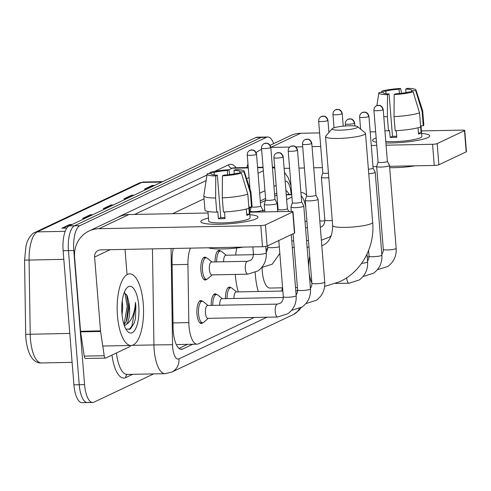 <?xml version="1.0" encoding="UTF-8"?>
<svg xmlns="http://www.w3.org/2000/svg" width="491" height="491" viewBox="0 0 491 491"><rect width="100%" height="100%" fill="white"/><g stroke="black" fill="none" stroke-linecap="round" stroke-linejoin="round"><path stroke-width="0.74" d="M215.089 261.924A11.465 4.223 -91.1 0 1 219.084 250.342A11.465 4.223 -91.1 0 1 220.576 251.036M206.705 279.275A11.465 4.223 -91.1 0 1 205.244 280.03A11.465 4.223 -91.1 0 1 200.893 270.516A11.465 4.223 -91.1 0 1 204.796 257.106A11.465 4.223 -91.1 0 1 206.288 257.8M225.455 298.632A11.465 4.223 -91.1 0 1 229.45 287.057A11.465 4.223 -91.1 0 1 230.942 287.751M211.173 305.396A11.465 4.223 -91.1 0 1 215.168 293.814A11.465 4.223 -91.1 0 1 216.654 294.514M202.789 322.747A11.465 4.223 -91.1 0 1 201.328 323.501A11.465 4.223 -91.1 0 1 196.977 313.988A11.465 4.223 -91.1 0 1 200.88 300.578A11.465 4.223 -91.1 0 1 202.372 301.271M190.428 248.133A21.494 7.911 88.9 0 0 187.924 264.416L188.826 322.605A21.494 7.911 88.9 0 0 189.01 326.337A21.494 7.911 88.9 0 0 197.161 344.16A21.494 7.911 88.9 0 0 198.45 343.847L254.215 317.456M276.936 195.037L274.721 196.081M265.527 200.438L260.433 202.844M251.239 207.196L249.348 208.092M291.924 197.032L286.64 199.53M277.636 203.79L277.157 204.017M264.692 209.915L262.869 210.78M305.783 207.263A21.494 7.911 88.9 0 0 301.167 195.762M173.317 248.471A21.494 7.911 88.9 0 0 172.053 260.881L173.096 327.798A21.494 7.911 88.9 0 0 173.274 331.529A21.494 7.911 88.9 0 0 181.431 349.353A21.494 7.911 88.9 0 0 182.713 349.04L192.846 344.246M153.689 373.897L94.008 402.141A21.494 7.911 -91.1 0 1 92.725 402.454A21.494 7.911 -91.1 0 1 84.569 384.625L73.779 250.52A21.494 7.911 -91.1 0 1 79.812 225.682L266.509 137.32A21.494 7.911 -91.1 0 1 267.798 137.007A21.494 7.911 -91.1 0 1 273.677 143.624M88.681 402.246A21.494 7.911 -91.1 0 1 87.398 402.559L82.065 402.663A21.494 7.911 -91.1 0 1 73.914 384.834L63.124 250.723L68.452 250.619A21.494 7.911 -91.1 0 1 74.485 225.786L261.181 137.425A21.494 7.911 -91.1 0 1 262.47 137.112A21.494 7.911 -91.1 0 0 261.181 137.425L74.485 225.786A21.494 7.911 -91.1 0 0 68.452 250.619L79.241 384.729L68.452 250.619L73.779 250.52M87.398 402.559A21.494 7.911 -91.1 0 1 79.241 384.729A21.494 7.911 -91.1 0 0 87.398 402.559L92.725 402.454M276.783 193.153L274.567 194.197M265.57 198.456L260.285 200.96M289.131 194.51A21.494 7.911 88.9 0 0 285.909 190.477M187.519 344.351L179 348.383M63.124 250.723A21.494 7.911 -91.1 0 1 69.157 225.891L255.854 137.529A21.494 7.911 -91.1 0 1 257.143 137.216L267.798 137.007M154.1 185.69L153.155 185.53A5.732 5.26 -115.3 0 0 152.222 185.463L154.671 185.414M146.938 189.078L144.489 189.127L152.222 185.463M92.21 214.978L91.265 214.825A5.732 5.26 -115.3 0 0 90.332 214.751L92.781 214.708M85.047 218.366L82.598 218.415L90.332 214.751M71.582 224.743L70.636 224.583A5.732 5.26 -115.3 0 0 69.704 224.516L72.152 224.467M66.831 228.082L61.97 228.18L69.704 224.516M133.472 195.449L132.527 195.295A5.732 5.26 -115.3 0 0 131.594 195.228L134.043 195.179M126.304 198.843L123.855 198.886L131.594 195.228M112.838 205.213L111.893 205.06A5.732 5.26 -115.3 0 0 110.966 204.993L113.415 204.943M105.675 208.601L103.227 208.65L110.966 204.993M143.243 303.573A35.818 13.189 -91.1 0 1 131.048 345.486A35.818 13.189 -91.1 0 1 117.459 315.774A35.818 13.189 -91.1 0 1 129.655 273.861A35.818 13.189 -91.1 0 1 143.243 303.573M122.056 314.854L122.762 307.176L122.259 300.719M124.045 324.766L125.892 322.274L126.991 319.831L129.102 307.053L128.826 302.204L127.298 295.932L124.205 292.587M128.826 302.204A16.191 5.96 -91.1 0 1 129.52 307.047A16.191 5.96 -91.1 0 1 126.641 324.232L124.407 325.815M121.946 313.651A23.353 8.599 -91.1 0 1 126.531 288.297A23.353 8.599 -91.1 0 1 138.757 305.697A23.353 8.599 -91.1 0 1 136.007 327.963A23.353 8.599 -91.1 0 1 127.365 331.18A23.353 8.599 -91.1 0 1 121.946 313.651M125.966 329.197L130.44 328.939L134.16 323.109L135.473 318.604L135.872 306.114L135.436 302.352L135.093 306.231C133.926 315.136 131.103 321.139 126.641 324.232M126.304 321.458L128.231 306.267L126.604 294.557M134.129 323.195L135.473 318.604M124.07 324.741L127.175 306.286L124.923 292.808M129.09 329.651L131.876 325.963L135.633 306.12L135.436 302.352M256.05 218.863A28.656 4.351 175.4 0 1 228.155 223.841A28.656 4.351 175.4 0 1 201.973 222.754A28.656 4.351 175.4 0 1 202.771 219.9A28.656 4.351 175.4 0 1 208.46 218.059A28.656 4.351 175.4 0 0 202.771 219.9A28.656 4.351 175.4 0 0 200.85 221.68A28.656 4.351 175.4 0 0 224.338 224.074A28.656 4.351 175.4 0 0 256.05 218.863A28.656 4.351 175.4 0 0 257.038 218.323A28.656 4.351 175.4 0 0 249.882 214.727A28.656 4.351 175.4 0 1 257.978 217.083A28.656 4.351 175.4 0 1 256.05 218.863M130.569 345.498A3.584 1.32 88.9 0 1 129.833 346.628L105.718 358.037A3.584 1.32 88.9 0 1 105.504 358.092L85.526 358.479A3.584 1.32 -91.1 0 1 84.237 356.11L80.61 331.861A3.584 1.32 -91.1 0 1 80.542 331.259L74.607 257.456A28.656 26.287 64.7 0 1 88.988 231.034A28.656 26.287 64.7 0 1 98.973 228.702L260.807 225.559A3.584 0.546 -4.6 0 0 265.428 224.884L267.135 246.059A3.584 0.546 175.4 0 1 262.513 246.734L100.68 249.876A7.162 6.573 -115.3 0 0 98.182 250.459A7.162 6.573 -115.3 0 0 94.585 257.063L100.526 330.873A3.584 1.32 88.9 0 0 100.594 331.474L104.215 355.723A3.584 1.32 88.9 0 0 105.504 358.092M88.988 231.034L118.902 216.875A28.656 26.287 64.7 0 1 128.888 214.549L208.055 213.008M292.765 211.946A3.584 0.546 -4.6 0 0 293.004 211.725L294.704 232.9A3.584 0.546 175.4 0 1 294.465 233.127L292.765 211.946L265.428 224.884M293.004 211.725A3.584 0.546 -4.6 0 0 290.721 211.406L249.68 212.198M294.465 233.127L267.135 246.059M125.021 249.403L126.991 273.91M241.369 173.078L237.27 173.157A14.331 2.179 175.4 0 1 224 175.097L222.417 175.846A18.627 2.829 175.4 0 0 241.369 173.078L247.802 194.16L248.937 208.276A23.642 3.59 175.4 0 1 223.423 212.008L222.288 197.885L222.417 175.846M217.341 175.226L215.758 175.974A18.627 2.829 175.4 0 1 207.104 174.188A18.627 2.829 175.4 0 1 207.38 173.734L211.48 173.654A14.331 2.179 175.4 0 0 211.382 173.943A14.331 2.179 175.4 0 0 217.341 175.226L220.747 217.574A14.331 2.179 -4.6 0 0 224.952 217.562M211.48 173.654L211.523 174.213M248.912 208.288L249.385 214.168A20.775 3.155 175.4 0 1 248.385 214.77A20.775 3.155 175.4 0 1 246.807 215.389L246.298 209.049M249.268 207.098L250.122 217.716A20.775 3.155 175.4 0 1 248.728 219.004A20.775 3.155 175.4 0 1 225.731 222.785A20.775 3.155 175.4 0 1 208.706 221.048L207.932 211.461M215.758 175.974L215.629 198.02L216.764 212.137L217.808 211.639L218.378 218.698A20.775 3.155 175.4 0 0 225.038 218.569L224.504 211.952M216.764 212.137A23.642 3.59 175.4 0 1 204.937 209.982L203.802 195.866A23.642 3.59 175.4 0 1 203.808 195.737L207.104 174.188M234.268 173.863L233.986 170.371L235.576 169.616A18.627 2.829 175.4 0 1 244.211 171.206L250.907 191.95A23.642 3.59 175.4 0 1 250.932 192.073L252.067 206.195A23.642 3.59 175.4 0 1 251.515 207.055L250.379 192.938L243.947 171.856L239.854 171.936L239.946 173.102M248.845 207.11L251.515 207.055M215.629 198.02A23.642 3.59 175.4 0 1 203.802 195.866M250.932 192.073A23.642 3.59 175.4 0 1 250.379 192.938M214.266 175.005L214.058 172.439L209.964 172.519L209.792 173.691M209.964 172.519A18.627 2.829 175.4 0 1 228.916 169.745L227.327 170.5L227.677 174.802M229.757 174.569L228.916 169.745M244.211 171.206A18.627 2.829 175.4 0 1 243.947 171.856M214.058 172.439A14.331 2.179 175.4 0 1 227.327 170.5M233.986 170.371A14.331 2.179 175.4 0 1 239.946 171.647A14.331 2.179 175.4 0 1 239.854 171.936M243.248 247.108A24.36 3.701 175.4 0 1 208.448 247.783M247.802 194.16A23.642 3.59 175.4 0 1 222.288 197.885M249.385 214.168L246.715 214.217M220.747 217.574L218.378 218.698M356.939 127.74A12.895 1.958 -4.6 0 0 357.626 126.653A12.895 1.958 -4.6 0 0 346.253 125.917A12.895 1.958 -4.6 0 0 332.966 128.206A12.895 1.958 -4.6 0 0 332.223 128.697A12.895 1.958 -4.6 0 0 341.699 130.127A12.895 1.958 -4.6 0 0 356.939 127.74M357.626 126.653L365.236 132.975A20.057 3.044 175.4 0 1 365.513 133.423A20.057 3.044 175.4 0 1 364.169 134.669A20.057 3.044 175.4 0 1 341.969 138.321A20.057 3.044 175.4 0 1 325.521 136.639A20.057 3.044 175.4 0 1 325.723 136.154L332.223 128.697M262.108 267.423A20.057 7.383 88.9 0 0 262.28 271.419A20.057 7.383 88.9 0 0 269.89 288.057L282.601 287.806M282.374 287.812A39.403 14.503 -91.1 0 1 281.656 291.059M258.26 291.513A39.403 14.503 -91.1 0 1 255.32 274.708A39.403 14.503 -91.1 0 1 255.167 272.505M238.276 291.9A39.403 14.503 -91.1 0 1 235.342 275.101A39.403 14.503 -91.1 0 1 235.287 274.426M267.699 248.348A20.057 7.383 88.9 0 0 266.018 249.901M235.649 255.038A39.403 14.503 -91.1 0 1 236.766 247.998M277.685 317.002L207.889 318.358A6.451 2.375 -91.1 0 1 205.441 313.006A6.451 2.375 -91.1 0 1 207.638 305.463L277.433 304.107A6.451 2.375 -91.1 0 0 276.906 304.285A6.451 2.375 -91.1 0 0 275.236 311.65A6.451 2.375 -91.1 0 0 277.685 317.002L287.855 313.755C293.827 309.275 296.601 303.242 296.171 295.662L291.261 234.643M208.252 318.346L203.808 322.249A10.747 3.959 -91.1 0 1 202.642 322.759A10.747 3.959 -91.1 0 1 198.567 313.841A10.747 3.959 -91.1 0 1 202.224 301.265A10.747 3.959 -91.1 0 1 203.409 301.732L208 305.457M278.102 209.405A4.658 0.706 -4.6 0 0 278.096 209.448A4.658 0.706 -4.6 0 0 281.061 209.872A4.658 0.706 -4.6 0 0 287.063 208.994A4.658 0.706 -4.6 0 0 287.376 208.706A4.658 0.706 -4.6 0 0 287.364 208.663M292.378 202.666L290.942 207.006A6.451 0.982 -4.6 0 0 290.936 207.067A6.451 0.982 -4.6 0 0 295.042 207.65A6.451 0.982 -4.6 0 0 303.358 206.435A6.451 0.982 -4.6 0 0 303.788 206.036A6.451 0.982 -4.6 0 0 303.769 205.975L301.664 201.918M292.384 202.642A4.658 0.706 -4.6 0 0 292.378 202.691A4.658 0.706 -4.6 0 0 295.343 203.108A4.658 0.706 -4.6 0 0 301.351 202.231A4.658 0.706 -4.6 0 0 301.664 201.942A4.658 0.706 -4.6 0 0 301.652 201.899M219.68 305.23A6.451 2.375 -91.1 0 1 221.926 298.7L283.344 297.509M212.769 305.365A10.747 3.959 -91.1 0 1 216.513 294.508A10.747 3.959 -91.1 0 1 217.697 294.968L222.282 298.694M306.666 195.909L305.23 200.242A6.451 0.982 -4.6 0 0 305.224 200.31A6.451 0.982 -4.6 0 0 309.33 200.887A6.451 0.982 -4.6 0 0 317.64 199.671A6.451 0.982 -4.6 0 0 318.076 199.272A6.451 0.982 -4.6 0 0 318.058 199.211L315.946 195.16A4.658 0.706 -4.6 0 0 315.934 195.136M306.672 195.884A4.658 0.706 -4.6 0 0 306.666 195.927A4.658 0.706 -4.6 0 0 309.631 196.351A4.658 0.706 -4.6 0 0 315.639 195.473A4.658 0.706 -4.6 0 0 315.952 195.185L311.779 143.372C311.018 139.591 307.974 139.051 308.25 139.223L305.144 139.536A4.658 4.272 -115.3 0 1 306.771 139.162A4.658 4.272 64.7 0 1 311.466 143.66A4.658 0.706 -4.6 0 0 311.779 143.372M233.962 298.467A6.451 2.375 -91.1 0 1 236.208 291.942L282.859 291.034M227.051 298.602A10.747 3.959 -91.1 0 1 230.801 287.744A10.747 3.959 -91.1 0 1 231.985 288.205L236.57 291.93M368.759 173.728A6.451 0.982 -4.6 0 0 374.786 172.629A6.451 0.982 -4.6 0 0 375.222 172.231A6.451 0.982 -4.6 0 0 375.204 172.169L373.092 168.112M368.397 169.223A4.658 0.706 -4.6 0 0 372.779 168.425A4.658 0.706 -4.6 0 0 373.092 168.137A4.658 0.706 -4.6 0 0 373.08 168.094M373.927 110.315C373.866 108.266 374.75 106.737 376.579 105.731A4.658 4.272 -115.3 0 1 378.199 105.356A4.658 4.272 64.7 0 1 382.9 109.855A4.658 0.706 -4.6 0 1 377.745 110.702A4.658 0.706 -4.6 0 1 373.927 110.315L378.095 162.122A4.658 0.706 -4.6 0 1 378.101 162.079L376.658 166.437A6.451 0.982 -4.6 0 0 376.652 166.504A6.451 0.982 -4.6 0 0 380.758 167.081A6.451 0.982 -4.6 0 0 389.075 165.866A6.451 0.982 -4.6 0 0 389.504 165.467A6.451 0.982 -4.6 0 0 389.486 165.406L387.381 161.355M378.095 162.122A4.658 0.706 -4.6 0 0 381.059 162.546A4.658 0.706 -4.6 0 0 387.068 161.668A4.658 0.706 -4.6 0 0 387.381 161.379A4.658 0.706 -4.6 0 0 387.368 161.33M247.771 274.187L211.805 274.886A6.451 2.375 -91.1 0 1 209.362 269.534A6.451 2.375 -91.1 0 1 211.553 261.991L247.519 261.292A6.451 2.375 -91.1 0 0 246.991 261.47A6.451 2.375 -91.1 0 0 245.322 268.835A6.451 2.375 -91.1 0 0 247.771 274.187L257.935 270.94C263.913 266.46 266.687 260.426 266.257 252.847L265.741 246.433M251.288 207.061L249.968 211.044A6.451 0.982 -4.6 0 0 249.962 211.105A6.451 0.982 -4.6 0 0 254.068 211.689A6.451 0.982 -4.6 0 0 262.814 210.074A6.451 0.982 -4.6 0 0 262.795 210.013L260.684 205.956M212.167 274.874L207.724 278.778A10.747 3.959 -91.1 0 1 206.564 279.287A10.747 3.959 -91.1 0 1 202.482 270.369A10.747 3.959 -91.1 0 1 206.146 257.793A10.747 3.959 -91.1 0 1 207.331 258.26L211.916 261.985M251.668 206.932A4.658 0.706 -4.6 0 0 254.369 207.147A4.658 0.706 -4.6 0 0 260.377 206.269A4.658 0.706 -4.6 0 0 260.69 205.981A4.658 0.706 -4.6 0 0 260.672 205.938M261.525 148.159C261.457 146.109 262.341 144.581 264.17 143.575A4.658 4.272 -115.3 0 1 265.797 143.194A4.658 4.272 64.7 0 1 270.492 147.699A4.658 0.706 -4.6 0 1 265.336 148.546A4.658 0.706 -4.6 0 1 261.525 148.159L265.692 199.966A4.658 0.706 -4.6 0 1 265.699 199.923L264.256 204.281A6.451 0.982 -4.6 0 0 264.244 204.348A6.451 0.982 -4.6 0 0 268.35 204.925A6.451 0.982 -4.6 0 0 277.102 203.311A6.451 0.982 -4.6 0 0 277.084 203.249L274.972 199.199M265.692 199.966A4.658 0.706 -4.6 0 0 268.657 200.383A4.658 0.706 -4.6 0 0 274.659 199.512A4.658 0.706 -4.6 0 0 274.972 199.217A4.658 0.706 -4.6 0 0 274.96 199.174M223.595 261.758A6.451 2.375 -91.1 0 1 225.842 255.228L253.43 254.694M216.684 261.893A10.747 3.959 -91.1 0 1 220.428 251.036A10.747 3.959 -91.1 0 1 221.613 251.496L226.204 255.222M322.832 172.9L321.396 177.239A6.451 0.982 -4.6 0 0 321.39 177.3A6.451 0.982 -4.6 0 0 325.496 177.883A6.451 0.982 -4.6 0 0 328.823 177.674M322.839 172.875A4.658 0.706 -4.6 0 0 322.832 172.924A4.658 0.706 -4.6 0 0 325.803 173.341A4.658 0.706 -4.6 0 0 328.461 173.163M427.796 137.584A28.656 4.351 175.4 0 1 385.901 142.991A28.656 4.351 175.4 0 0 427.796 137.584A28.656 4.351 175.4 0 0 428.784 137.044A28.656 4.351 175.4 0 0 421.622 133.448A28.656 4.351 175.4 0 1 429.723 135.804A28.656 4.351 175.4 0 1 427.796 137.584M376.499 142.243A28.656 4.351 175.4 0 1 373.712 141.469A28.656 4.351 175.4 0 1 374.516 138.622A28.656 4.351 175.4 0 1 376.149 137.959A28.656 4.351 175.4 0 0 374.516 138.622A28.656 4.351 175.4 0 0 372.589 140.401A28.656 4.351 175.4 0 0 376.499 142.243M246.918 167.554A28.656 26.287 64.7 0 1 247.967 163.969M256.112 152.615A28.656 26.287 64.7 0 1 260.727 149.755A28.656 26.287 64.7 0 1 261.617 149.356M270.111 145.311L290.641 135.596A28.656 26.287 64.7 0 1 300.627 133.27L319.616 132.895M270.492 147.699A4.658 0.706 -4.6 0 0 270.805 147.41L289.727 147.054M295.84 146.938L302.714 146.803M312.043 146.619L320.703 146.453M371.27 145.471L376.75 145.367M386.079 145.183L432.553 144.28A3.584 0.546 -4.6 0 0 437.174 143.605L438.874 164.78A3.584 0.546 175.4 0 1 434.253 165.455L389.578 166.326M464.504 130.667A3.584 0.546 -4.6 0 0 464.744 130.446L466.45 151.621A3.584 0.546 175.4 0 1 466.211 151.842L464.504 130.667L437.174 143.605M464.744 130.446A3.584 0.546 -4.6 0 0 462.467 130.121L421.419 130.919M370.177 131.913L375.658 131.809M466.211 151.842L438.874 164.78M376.658 166.572L372.976 166.645M322.409 167.627L313.749 167.799M304.414 167.977L298.939 168.082M289.61 168.266L284.129 168.37M413.109 91.799L409.015 91.878A14.331 2.179 175.4 0 1 395.746 93.818L394.156 94.567A18.627 2.829 175.4 0 0 413.109 91.799L419.547 112.881L420.683 126.997A23.642 3.59 175.4 0 1 395.163 130.723L394.028 116.606L394.156 94.567M389.081 93.947L387.497 94.695A18.627 2.829 175.4 0 1 378.843 92.909A18.627 2.829 175.4 0 1 379.126 92.455L383.219 92.376A14.331 2.179 175.4 0 0 383.127 92.664A14.331 2.179 175.4 0 0 389.081 93.947L392.493 136.295A14.331 2.179 -4.6 0 0 396.697 136.283M383.219 92.376L383.268 92.934M420.658 127.009L421.131 132.889A20.775 3.155 175.4 0 1 420.13 133.491A20.775 3.155 175.4 0 1 418.553 134.111L418.037 127.77M421.008 125.819L421.867 136.437A20.775 3.155 175.4 0 1 420.468 137.726A20.775 3.155 175.4 0 1 385.773 141.433M387.497 94.695L387.368 116.735L388.504 130.858L389.553 130.361L390.118 137.419A20.775 3.155 175.4 0 0 396.777 137.29L396.243 130.674M388.504 130.858A23.642 3.59 175.4 0 1 384.913 130.747M406.014 92.584L405.732 89.092L407.315 88.337A18.627 2.829 175.4 0 1 415.957 89.921L422.653 110.671A23.642 3.59 175.4 0 1 422.677 110.794L423.813 124.91A23.642 3.59 175.4 0 1 423.26 125.776L422.125 111.66L415.687 90.577L411.593 90.657L411.685 91.823M420.584 125.831L423.26 125.776M387.368 116.735A23.642 3.59 175.4 0 1 383.778 116.631M422.677 110.794A23.642 3.59 175.4 0 1 422.125 111.66M386.006 93.726L385.797 91.16L381.703 91.24L381.538 92.412M381.703 91.24A18.627 2.829 175.4 0 1 400.656 88.466L399.073 89.221L399.416 93.523M401.497 93.29L400.656 88.466M415.957 89.921A18.627 2.829 175.4 0 1 415.687 90.577M385.797 91.16A14.331 2.179 175.4 0 1 399.073 89.221M405.732 89.092A14.331 2.179 175.4 0 1 411.691 90.369A14.331 2.179 175.4 0 1 411.593 90.657M414.987 165.829A24.36 3.701 175.4 0 1 389.682 167.658M419.547 112.881A23.642 3.59 175.4 0 1 394.028 116.606M421.131 132.889L418.455 132.938M392.493 136.295L390.118 137.419M300.915 192.613A35.818 13.189 -91.1 0 1 301.4 192.576A35.818 13.189 -91.1 0 1 306.617 195.338M173.022 322.912L188.826 322.605M172.114 264.723L187.924 264.416M286.265 194.853L291.74 194.749M180.129 349.089L182.713 349.04M171.046 248.514L172.544 344.719A14.331 5.272 88.9 0 0 172.66 347.205A14.331 5.272 88.9 0 0 178.957 358.878L267.012 317.204M178.957 358.878A14.331 13.14 -115.3 0 1 171.764 372.092L165.056 373.676A28.656 10.55 -91.1 0 1 154.186 349.905A28.656 10.55 -91.1 0 1 153.947 344.928L132.104 345.351M132.705 374.302L125.764 377.585A3.584 3.284 64.7 0 1 127.329 374.406M125.764 377.585A32.24 11.87 -91.1 0 1 111.991 355.073M116.447 352.961A28.656 10.55 88.9 0 0 127.095 374.412L165.056 373.676M117.975 217.317A32.24 11.87 -91.1 0 1 119.135 216.599L206.975 175.023M214.702 171.365L228.665 164.761A32.24 11.87 -91.1 0 1 236.097 167.769M79.812 225.682L69.157 225.891M84.569 384.625L73.914 384.834M266.509 137.32L255.854 137.529M172.544 344.719L153.947 344.928L152.449 248.876M263.09 167.627L257.609 167.732M248.28 167.916L232.28 168.223L228.923 169.812M248.25 167.529L233.992 167.805A28.656 10.55 88.9 0 0 232.28 168.223A3.584 3.284 64.7 0 1 228.665 164.761M172.599 213.695L204.041 198.818M246.623 178.663L249.054 177.515M258.057 173.255L263.342 170.751M206.122 180.602L134.638 214.432M291.292 194.467L290.715 190.606A14.331 5.272 88.9 0 0 285.161 181.185M276.157 185.389L273.947 186.433M264.944 190.692L259.659 193.196M291.341 189.796A14.331 4.425 171.5 0 1 290.715 190.606M274.776 168.217A14.331 13.14 -115.3 0 0 272.431 167.634M301.038 307.691L299.16 310.183L293.477 314.486A14.331 13.14 -115.3 0 0 299.363 308.563M65.205 231.335L37.359 231.875A7.162 6.573 -115.3 0 0 34.861 232.458L139.303 183.026A7.162 6.573 64.7 0 1 141.801 182.449L37.359 231.875A28.656 10.55 88.9 0 0 29.073 260.015L30.227 334.205A28.656 10.55 88.9 0 0 30.467 339.183A28.656 10.55 88.9 0 0 41.336 362.953L72.103 362.352M41.336 362.953C35.806 363.309 28.067 358.847 25.906 338.538L25.704 334.34L69.777 333.438M139.303 183.026L143.519 182.026A28.656 10.55 88.9 0 0 141.801 182.449L161.766 182.057M63.818 259.34L24.55 260.15L26.011 245.966L26.919 242.824C27.054 241.149 31.461 233.145 34.861 232.458M111.893 205.06L104.35 208.632M91.265 214.825L83.722 218.391M70.636 224.583L63.087 228.155M132.527 195.295L124.978 198.867M153.155 185.53L145.606 189.103M128.888 214.549L98.973 228.702M110.162 249.692L94.585 257.063M80.542 331.259L100.526 330.873M262.513 246.734L260.807 225.559M100.594 331.474L80.61 331.861M84.237 356.11L104.215 355.723M309.201 273.26A20.057 7.383 88.9 0 0 311.871 282.963M321.82 245.776L322.519 245.463C329.154 242.609 332.536 235.981 332.677 225.578A20.057 3.044 -4.6 0 0 349.119 227.253A20.057 3.044 -4.6 0 0 371.325 223.608A20.057 3.044 -4.6 0 0 372.669 222.355L365.513 133.423M309.723 256.265A20.057 7.383 88.9 0 0 308.753 267.693M282.896 157.188A4.658 4.272 64.7 0 0 278.201 152.683A4.658 4.272 -115.3 0 0 276.574 153.057C274.745 154.064 273.861 155.592 273.923 157.642A4.658 0.706 -4.6 0 0 277.74 158.034A4.658 0.706 -4.6 0 0 282.896 157.188A4.658 0.706 -4.6 0 0 283.209 156.893L287.376 208.706M277.433 304.107L280.57 303.119C282.448 301.609 283.362 299.467 283.313 296.693A6.451 0.982 -4.6 0 0 288.604 297.233A6.451 0.982 -4.6 0 0 295.735 296.061A6.451 0.982 -4.6 0 0 295.87 295.993A6.451 0.982 -4.6 0 0 296.171 295.662M297.184 150.424A4.658 4.272 64.7 0 0 292.483 145.919A4.658 4.272 -115.3 0 0 290.862 146.3C289.033 147.3 288.149 148.828 288.211 150.884A4.658 0.706 -4.6 0 0 292.028 151.271A4.658 0.706 -4.6 0 0 297.184 150.424A4.658 0.706 -4.6 0 0 297.497 150.136L301.664 201.942M296.128 295.165L297.515 291.979L297.601 289.935A6.451 0.982 -4.6 0 0 302.886 290.476A6.451 0.982 -4.6 0 0 310.024 289.303A6.451 0.982 -4.6 0 0 310.159 289.23A6.451 0.982 -4.6 0 0 310.459 288.898L303.788 206.036M310.459 288.898C310.889 296.478 308.115 302.511 302.137 306.998L291.973 310.238A6.451 2.375 -91.1 0 1 291.728 310.208M305.144 139.536C303.315 140.543 302.431 142.071 302.499 144.121A4.658 0.706 -4.6 0 0 306.316 144.507A4.658 0.706 -4.6 0 0 311.466 143.66M310.416 288.401L311.803 285.222L311.889 283.172A6.451 0.982 -4.6 0 0 317.174 283.712A6.451 0.982 -4.6 0 0 324.312 282.54A6.451 0.982 -4.6 0 0 324.441 282.472A6.451 0.982 -4.6 0 0 324.741 282.141L318.076 199.272M324.741 282.141C325.177 289.721 322.403 295.754 316.425 300.234L306.255 303.475A6.451 2.375 -91.1 0 1 306.016 303.45M354.324 123.382A4.658 4.272 64.7 0 0 349.629 118.877A4.658 4.272 -115.3 0 0 348.002 119.252C346.173 120.258 345.29 121.786 345.357 123.836A4.658 0.706 -4.6 0 0 349.175 124.229A4.658 0.706 -4.6 0 0 354.324 123.382A4.658 0.706 -4.6 0 0 354.637 123.088L354.87 125.941M361.64 263.317A6.451 0.982 -4.6 0 0 367.17 262.255A6.451 0.982 -4.6 0 0 367.299 262.188A6.451 0.982 -4.6 0 0 367.599 261.856C368.035 269.436 365.261 275.469 359.283 279.95L349.113 283.197A6.451 2.375 -91.1 0 1 346.671 277.845A6.451 2.375 -91.1 0 1 346.664 277.796M368.612 116.619A4.658 4.272 64.7 0 0 363.917 112.114A4.658 4.272 -115.3 0 0 362.29 112.494C360.462 113.495 359.578 115.023 359.639 117.079A4.658 0.706 -4.6 0 0 363.457 117.466A4.658 0.706 -4.6 0 0 368.612 116.619A4.658 0.706 -4.6 0 0 368.925 116.33L373.092 168.137M367.563 261.359L368.944 258.174L369.036 256.13A6.451 0.982 -4.6 0 0 374.32 256.67A6.451 0.982 -4.6 0 0 381.452 255.498A6.451 0.982 -4.6 0 0 381.587 255.424A6.451 0.982 -4.6 0 0 381.888 255.093L375.222 172.231M381.888 255.093C382.317 262.673 379.543 268.706 373.571 273.192L363.401 276.433A6.451 2.375 -91.1 0 1 363.156 276.402M381.845 254.596L383.232 251.417L383.318 249.367A6.451 0.982 -4.6 0 0 388.602 249.907A6.451 0.982 -4.6 0 0 395.74 248.734A6.451 0.982 -4.6 0 0 395.875 248.667A6.451 0.982 -4.6 0 0 396.176 248.336L389.504 165.467M396.176 248.336C396.605 255.915 393.831 261.949 387.853 266.429L377.689 269.669A6.451 2.375 -91.1 0 1 377.444 269.645M382.9 109.855A4.658 0.706 -4.6 0 0 383.213 109.567L387.381 161.379M256.204 154.462A4.658 4.272 64.7 0 0 251.509 149.958A4.658 4.272 -115.3 0 0 249.888 150.338C248.053 151.338 247.176 152.867 247.237 154.917A4.658 0.706 -4.6 0 0 251.054 155.309A4.658 0.706 -4.6 0 0 256.204 154.462A4.658 0.706 -4.6 0 0 256.517 154.174L260.69 205.981M247.519 261.292L250.649 260.304C252.527 258.794 253.448 256.652 253.399 253.878A6.451 0.982 -4.6 0 0 257.505 254.461A6.451 0.982 -4.6 0 0 265.956 253.178A6.451 0.982 -4.6 0 0 266.257 252.847M266.214 252.349L267.601 249.164L267.687 247.12A6.451 0.982 -4.6 0 0 271.793 247.697A6.451 0.982 -4.6 0 0 279.299 246.777M279.839 253.448L272.223 264.183L262.053 267.423A6.451 2.375 -91.1 0 1 261.813 267.392M327.638 120.657A4.658 4.272 64.7 0 0 322.937 116.152A4.658 4.272 -115.3 0 0 321.317 116.533C319.488 117.533 318.604 119.061 318.665 121.111A4.658 0.706 -4.6 0 0 322.483 121.504A4.658 0.706 -4.6 0 0 327.638 120.657A4.658 0.706 -4.6 0 0 327.951 120.369L328.927 132.484M320.328 227.296L322.084 226.498C323.962 224.988 324.876 222.846 324.833 220.072A6.451 0.982 -4.6 0 0 328.939 220.655A6.451 0.982 -4.6 0 0 332.266 220.447M341.926 113.894A4.658 4.272 64.7 0 0 337.225 109.389A4.658 4.272 -115.3 0 0 335.605 109.769C333.77 110.776 332.892 112.304 332.953 114.354A4.658 0.706 -4.6 0 0 336.771 114.741A4.658 0.706 -4.6 0 0 341.926 113.894A4.658 0.706 -4.6 0 0 342.233 113.605L343.246 126.162M300.627 133.27L270.805 147.38M434.253 165.455L432.553 144.28M177.153 344.553L197.161 344.16M286.241 194.565L291.715 194.461M263.059 167.241L257.579 167.351M291.016 185.764L288.217 177.693L284.455 172.359M274.696 167.247L272.388 167.069M171.764 372.092L293.477 314.486M25.704 334.34L24.55 260.15M143.519 182.026L162.613 181.658M131.048 345.486L102.766 346.038M324.655 286.406L339.686 281.73C361.493 271.756 374.989 246.973 372.669 222.355M295.521 287.56L297.411 287.523M310.324 287.272L311.147 287.253M332.677 225.578L325.521 136.639M292.292 247.495L294.183 247.458M307.102 247.206L308.992 247.169M202.642 322.759L199.843 322.808M273.923 157.642L278.096 209.448L277.354 211.664M202.224 301.265L199.426 301.321M283.313 296.693L278.796 240.541M287.376 208.681L288.812 211.443M283.209 156.893C282.448 153.112 279.404 152.572 279.674 152.744L276.574 153.057M216.513 294.508L213.714 294.563M297.601 289.935L293.084 233.777M291.286 211.4L290.936 207.067M288.211 150.884L292.378 202.691M297.497 150.136C296.73 146.355 293.686 145.809 293.962 145.987L290.862 146.3M295.778 290.782L297.632 290.746M230.801 287.744L227.996 287.8M311.889 283.172L305.224 200.31M302.499 144.121L306.666 195.927M335.629 283.454L349.113 283.197M367.599 261.856L366.986 254.197M345.357 123.836L345.529 125.966M354.637 123.088C353.876 119.307 350.832 118.767 351.108 118.939L348.002 119.252M369.036 256.13L368.581 250.502M359.639 117.079L360.609 129.133M368.925 116.33C368.164 112.549 365.12 112.003 365.39 112.181L362.29 112.494M367.207 256.977L369.06 256.94M383.318 249.367L376.652 166.504M383.213 109.567C382.446 105.786 379.402 105.246 379.678 105.418L376.579 105.731M253.399 253.878L252.84 246.924M250.048 212.192L249.962 211.105M206.564 279.287L203.759 279.336M262.967 211.94L262.814 210.074M206.146 257.793L203.342 257.849M247.237 154.917L249.987 189.084M256.517 154.174C255.756 150.393 252.712 149.847 252.988 150.025L249.888 150.338M267.687 247.12L267.583 245.844M264.852 211.903L264.244 204.348M264.17 143.575L267.27 143.262C267 143.084 270.044 143.63 270.805 147.41L274.972 199.217M277.691 210.645L277.102 203.311M220.428 251.036L217.63 251.091M331.333 235.588L329.369 237.135L321.372 240.209M291.764 240.915L293.655 240.878M306.574 240.627L308.465 240.59M324.833 220.072L321.39 177.3M305.537 227.744L307.427 227.707M318.665 121.111L322.832 172.924M327.951 120.369C327.19 116.588 324.14 116.042 324.416 116.22L321.317 116.533M305.015 221.275L306.906 221.238M319.825 220.987L324.858 220.889M332.953 114.354L334.033 127.795M342.233 113.605C341.472 109.824 338.428 109.278 338.704 109.456L335.605 109.769M261.617 149.332L260.727 149.755M378.843 92.909L376.904 105.59"/></g></svg>
